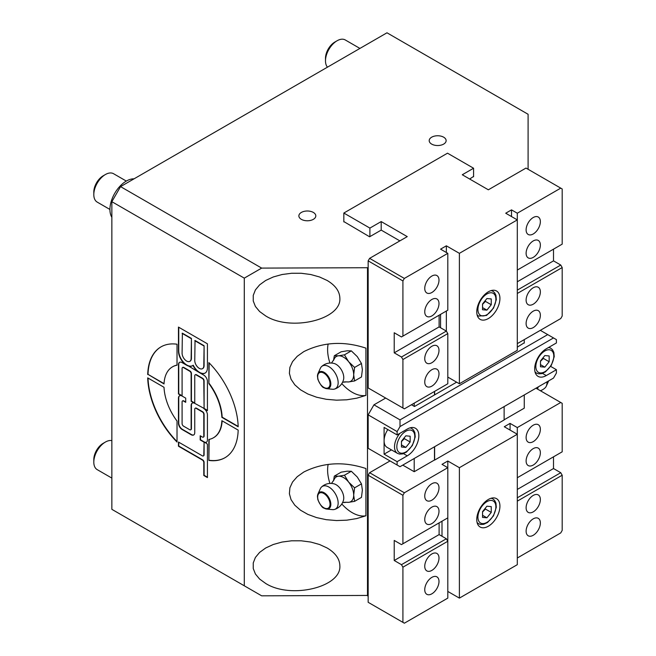 <?xml version="1.0" encoding="UTF-8"?>
<svg xmlns="http://www.w3.org/2000/svg" width="656" height="656" viewBox="0 0 656 656"><rect width="100%" height="100%" fill="white"/><g stroke="black" fill="none" stroke-linecap="round" stroke-linejoin="round"><path stroke-width="0.98" d="M368.155 595.443L261.662 595.82L244.286 585.792L244.286 278.136L261.662 268.099L120.548 186.624L386.983 32.8L528.096 114.275L528.096 169.281M328.164 464.366A34.817 20.098 -120 0 0 329.935 483.423M341.801 503.972A34.817 20.098 -120 0 0 365.917 515.78L356.766 518.56L346.811 520.175L336.495 520.552L326.262 519.683L316.577 517.592L307.861 514.386L300.497 510.196L294.806 505.21L291.051 499.642L289.386 493.755L289.895 487.793L292.543 482.021L297.225 476.699L303.728 472.058C323.014 462.398 343.744 461.225 365.917 468.532L365.917 515.78M328.164 343.982A34.817 20.098 -120 0 0 329.935 363.039M341.801 383.588A34.817 20.098 -120 0 0 365.917 395.396L356.766 398.176L346.811 399.791L336.495 400.168L326.262 399.291L316.577 397.208L307.861 393.994L300.497 389.803L294.806 384.818L291.051 379.258L289.386 373.362L289.895 367.401L292.543 361.628L297.225 356.306L303.728 351.665C323.014 342.014 343.744 340.833 365.917 348.139L365.917 395.396M469.663 179.022L473.575 176.431M261.662 268.099L368.155 267.722M343.834 221.572L369.607 236.791L381.193 230.1L399.873 240.883M313.33 212.429A8.462 4.887 180 0 1 315.807 215.89A8.462 4.887 180 0 1 307.344 220.777A8.462 4.887 180 0 1 298.874 215.89A8.462 4.887 180 0 1 304.105 211.371A8.462 4.887 180 0 1 313.33 212.429M443.653 137.186A8.462 4.887 180 0 1 446.129 140.646A8.462 4.887 180 0 1 437.667 145.534A8.462 4.887 180 0 1 429.196 140.646A8.462 4.887 180 0 1 434.428 136.128A8.462 4.887 180 0 1 443.653 137.186M401.464 447.015L401.464 441.226L405.81 435.822L410.156 436.207L410.156 442.005L405.81 447.408L401.464 447.015M399.947 433.296A14.334 8.274 120 0 0 397.479 453.362L387.056 447.343A14.334 8.274 -60 0 1 384.088 440.775A14.334 8.274 -60 0 1 387.819 429.557M401.464 441.57L404.358 438.659L410.156 442.005M401.464 444.899L405.81 447.408M404.358 438.659L404.194 437.831M550.663 366.401L556.403 369.713L556.403 373.059L553.508 378.077L400.012 466.695L397.118 465.022L397.118 461.676L384.088 454.157L384.088 427.4L397.118 434.928L397.118 431.582L400.012 426.564L553.508 337.947L556.403 339.619L556.403 342.965L546.268 348.82A16.384 9.455 -60 0 0 535.567 363.252A16.384 9.455 -60 0 0 538.076 376.38A16.384 9.455 -60 0 0 546.268 375.568L542.504 373.395M384.088 454.157L391.476 449.893M244.286 585.792L111.856 509.335L111.856 201.679L244.286 278.136M120.548 186.624L111.856 201.679M147.715 374.535A63.993 36.949 60 0 1 160.95 346.901A63.993 36.949 60 0 1 177.022 344.22L177.022 365.195A40.959 23.649 -120 0 0 172.471 366.852A40.959 23.649 -120 0 0 164.025 383.949L148.01 374.371A63.993 36.949 60 0 1 161.097 346.819M208.879 383.588L208.879 362.612A63.993 36.949 60 0 1 238.177 426.761L221.867 417.347A40.959 23.649 -120 0 0 208.879 383.588L209.166 362.907M208.879 439.446A40.959 23.649 -120 0 0 213.421 437.79A40.959 23.649 -120 0 0 221.867 420.693L238.177 430.106A63.993 36.949 60 0 1 224.942 457.74A63.993 36.949 60 0 1 208.879 460.422L208.879 439.446M164.025 387.294A40.959 23.649 -120 0 0 177.022 421.054L177.022 442.037A63.993 36.949 60 0 1 147.715 377.881L164.025 387.294M207.427 439.946A5.117 2.952 60 0 1 206.369 442.283A5.117 2.952 60 0 1 203.803 442.029L200.187 439.946L200.187 435.764L202.36 437.019A2.05 1.181 -120 0 0 203.385 437.117A2.05 1.181 -120 0 0 203.803 436.183L203.803 414.444A2.05 1.181 -120 0 0 202.36 411.935L196.201 408.385A2.05 1.181 -120 0 0 195.176 408.278A2.05 1.181 -120 0 0 194.758 409.221L194.758 432.624A5.117 2.952 60 0 1 193.692 434.969A5.117 2.952 60 0 1 191.134 434.715L182.089 429.491A5.117 2.952 60 0 1 178.465 423.227L178.465 398.143A5.117 2.952 60 0 1 179.523 395.798A5.117 2.952 60 0 1 182.089 396.052L178.465 393.961L178.465 364.703A5.117 2.952 60 0 1 179.523 362.358A5.117 2.952 60 0 1 182.089 362.612L186.607 365.22A11.521 6.65 60 0 1 178.465 351.116L178.465 327.082L207.427 343.801L207.427 367.836A11.521 6.65 60 0 1 205.041 373.108A11.521 6.65 60 0 1 199.285 372.534L203.803 375.15A5.117 2.952 60 0 1 207.427 381.423L207.427 410.681L203.803 408.59A5.117 2.952 60 0 1 207.427 414.863L207.427 439.946M206.509 442.193A5.117 2.952 60 0 1 204.098 441.865L207.427 444.12L207.427 477.568L203.803 475.477L203.803 462.513A2.05 1.181 -120 0 0 202.36 460.012L178.465 446.211L178.465 442.037L202.36 455.83A2.05 1.181 -120 0 0 203.385 455.928A2.05 1.181 -120 0 0 203.803 454.993L204.098 441.865L200.474 439.774L200.474 435.928M367.499 595.82L367.499 268.099M339.857 565.726C339.66 558.846 335.421 552.934 327.131 547.99L319.521 544.488L310.764 542.053L301.276 540.806L291.551 540.806L282.064 542.053L273.298 544.488L265.696 547.99L259.628 552.385L255.405 557.444L253.249 562.922L253.249 568.531L255.414 574.008L259.628 579.068L265.696 583.463C290.764 599.322 341.555 587.177 339.857 565.726M339.857 298.193C339.66 291.313 335.421 285.401 327.131 280.465L319.521 276.963L310.764 274.52L301.276 273.273L291.551 273.273L282.064 274.52L273.298 276.963L265.696 280.465L259.628 284.852L255.405 289.911L253.249 295.389L253.249 301.006L255.414 306.483L259.628 311.543L265.696 315.93C290.764 331.797 341.555 319.652 339.857 298.193M205.18 373.018A11.521 6.65 60 0 1 199.572 372.37A11.521 6.65 60 0 1 193.233 365.22L192.946 365.384A11.521 6.65 60 0 1 192.372 365.794A11.521 6.65 60 0 1 186.607 365.22L186.903 365.056A11.521 6.65 60 0 1 178.752 350.952L178.752 327.246M192.511 365.704A11.521 6.65 60 0 1 186.903 365.056L199.285 372.534A11.521 6.65 60 0 1 192.946 365.384M202.622 368.582A6.396 3.698 -120 0 0 202.77 368.508A6.396 3.698 -120 0 0 204.098 365.581L204.098 345.72L195.045 340.497L194.758 360.521A6.396 3.698 -120 0 0 197.546 366.958A6.396 3.698 -120 0 0 202.483 368.672A6.396 3.698 -120 0 0 203.803 365.745L204.098 345.72M189.953 361.267A6.396 3.698 -120 0 0 190.101 361.194A6.396 3.698 -120 0 0 191.429 358.266L191.429 338.406L182.376 333.182L182.089 353.207A6.396 3.698 -120 0 0 184.877 359.644A6.396 3.698 -120 0 0 189.814 361.358A6.396 3.698 -120 0 0 191.134 358.43L191.429 338.406M190.847 429.705A2.05 1.181 -120 0 0 191.003 429.639A2.05 1.181 -120 0 0 191.429 428.696L191.429 405.293A5.117 2.952 60 0 1 192.347 403.038M185.705 401.989L183.828 400.898A2.05 1.181 -120 0 0 182.803 400.8A2.05 1.181 -120 0 0 182.663 400.898M193.84 434.879A5.117 2.952 60 0 1 191.429 434.551L182.376 429.327A5.117 2.952 60 0 1 178.752 423.054L178.752 397.971A5.117 2.952 60 0 1 179.678 395.724M203.516 437.019A2.05 1.181 -120 0 0 203.672 436.953A2.05 1.181 -120 0 0 204.098 436.01L204.098 414.28A2.05 1.181 -120 0 0 202.647 411.771L196.497 408.212A2.05 1.181 -120 0 0 195.472 408.114A2.05 1.181 -120 0 0 195.332 408.212M207.427 410.344L204.098 408.426L204.098 380.833A2.05 1.181 -120 0 0 202.647 378.332L196.497 374.773A2.05 1.181 -120 0 0 195.472 374.674A2.05 1.181 -120 0 0 195.332 374.773M182.089 395.716L178.752 393.797L178.752 364.531A5.117 2.952 60 0 1 179.678 362.284M194.758 403.03L191.429 401.111L191.429 373.518A2.05 1.181 -120 0 0 189.978 371.009L183.828 367.458A2.05 1.181 -120 0 0 182.803 367.36A2.05 1.181 -120 0 0 182.663 367.458M207.427 477.232L204.098 475.305L204.098 462.349A2.05 1.181 -120 0 0 202.647 459.84L178.752 446.047L178.752 442.201M203.516 455.83A2.05 1.181 -120 0 0 203.672 455.764A2.05 1.181 -120 0 0 204.098 454.821L204.098 442.201M185.705 402.325L183.532 401.07A2.05 1.181 -120 0 0 182.507 400.964A2.05 1.181 -120 0 0 182.089 401.907L182.089 423.637A2.05 1.181 -120 0 0 183.532 426.146L189.691 429.705A2.05 1.181 -120 0 0 190.716 429.803A2.05 1.181 -120 0 0 191.134 428.868L191.134 405.457A5.117 2.952 60 0 1 192.2 403.112A5.117 2.952 60 0 1 194.758 403.366L204.098 408.426L203.803 381.005A2.05 1.181 -120 0 0 202.36 378.496L196.201 374.945A2.05 1.181 -120 0 0 195.176 374.838A2.05 1.181 -120 0 0 194.758 375.781L194.758 403.366L191.134 401.275L191.134 373.69A2.05 1.181 -120 0 0 189.691 371.181L183.532 367.631A2.05 1.181 -120 0 0 182.507 367.524A2.05 1.181 -120 0 0 182.089 368.459L182.089 396.052L185.705 398.143L185.705 402.325M203.803 345.892L194.758 340.661M191.134 338.578L182.089 333.346M177.022 441.57A63.993 36.949 60 0 1 148.018 378.053M213.569 437.708A40.959 23.649 -120 0 0 213.717 437.626A40.959 23.649 -120 0 0 222.146 420.849M208.879 460.422L209.166 439.389M225.09 457.658A63.993 36.949 60 0 1 209.166 460.258M238.161 426.425L222.163 417.183A40.959 23.649 -120 0 0 209.166 383.424M164.041 383.629L148.01 374.371M177.022 365.089A40.959 23.649 -120 0 0 172.758 366.688A40.959 23.649 -120 0 0 172.61 366.77M373.953 451.648L368.155 448.302L368.155 414.863L373.953 404.826L385.679 398.061M517.305 347.147L524.259 342.801M411.451 404.744L414.494 406.499L456.633 382.177M397.118 465.022L368.155 448.302M368.155 414.863L397.118 431.582M397.118 434.928L407.253 429.073A16.384 9.455 -60 0 1 415.445 428.261A16.384 9.455 -60 0 1 417.962 441.39A16.384 9.455 -60 0 1 407.253 455.83L397.118 461.676M556.403 369.713L546.268 375.568M540.331 330.337L547.719 334.601L400.012 419.881L373.953 404.826M400.012 419.881L400.012 426.564M553.508 337.947L547.719 334.601M540.478 361.317L543.373 358.397L543.209 357.569M544.816 355.568L549.162 355.954L549.162 361.743L544.816 367.147L540.478 366.761L540.478 360.972L544.816 355.568M543.373 358.397L549.162 361.743M540.478 364.638L544.816 367.147M134.045 178.834A23.206 13.399 120 0 0 109.929 209.477A23.206 13.399 120 0 0 111.856 217.267M331.477 363.047L333.986 359.455A14.334 8.274 60 0 1 338.471 355.814A14.334 8.274 60 0 1 348.607 361.669A14.334 8.274 60 0 1 353.682 374.732A14.334 8.274 60 0 1 348.607 381.94A14.334 8.274 60 0 1 346.926 381.866L342.563 382.251M324.154 387.786A9.446 5.453 -120 0 0 326.713 388.68L324.015 387.753C322.367 387.483 320.317 384.687 317.873 379.357L317.438 376.101L317.98 373.559L320.358 368.311A13.079 7.552 60 0 1 321.555 366.606A13.309 13.309 0 0 1 334.125 363.481A10.857 6.265 60 0 1 343.506 379.742A13.309 13.309 0 0 1 334.519 389.065A13.079 7.552 60 0 1 332.444 389.246L326.713 388.68A9.446 5.453 -120 0 0 328.877 377.348A9.446 5.453 -120 0 0 317.98 373.559A9.446 5.453 -120 0 0 317.471 376.216M321.555 366.606A13.079 7.552 60 0 1 328.902 366.647A13.079 7.552 60 0 1 337.668 378.971A13.079 7.552 60 0 1 334.519 389.065M354.584 380.964L361.464 376.995L362.366 369.713L361.464 363.481L357.299 356.651L351.329 350.87L344.449 354.839L348.607 361.669L354.584 367.45L353.682 374.732L354.584 380.964L348.607 381.94L344.425 381.849M361.464 363.481L354.584 367.45M351.329 350.87L347.163 350.804L341.186 351.78L334.314 355.749L338.471 355.814L344.449 354.839M333.543 360.415L334.314 355.749M331.477 483.431L333.986 479.848A14.334 8.274 60 0 1 338.471 476.207A14.334 8.274 60 0 1 348.607 482.062A14.334 8.274 60 0 1 353.682 495.124A14.334 8.274 60 0 1 348.607 502.332A14.334 8.274 60 0 1 346.926 502.258L342.563 502.635M324.154 508.179A9.446 5.453 -120 0 0 326.713 509.064L324.015 508.138C322.367 507.875 320.317 505.071 317.873 499.741L317.438 496.494L317.98 493.943L320.358 488.695A13.079 7.552 60 0 1 321.555 486.99A13.309 13.309 0 0 1 334.125 483.866A10.857 6.265 60 0 1 343.506 500.126A13.309 13.309 0 0 1 334.519 509.45A13.079 7.552 60 0 1 332.444 509.63L326.713 509.064A9.446 5.453 -120 0 0 328.877 497.732A9.446 5.453 -120 0 0 317.98 493.943A9.446 5.453 -120 0 0 317.471 496.608M321.555 486.99A13.079 7.552 60 0 1 328.902 487.039A13.079 7.552 60 0 1 337.668 499.355A13.079 7.552 60 0 1 334.519 509.45M354.584 501.356L361.464 497.387L362.366 490.106L361.464 483.866L357.299 477.043L351.329 471.262L344.449 475.231L348.607 482.062L354.584 487.843L353.682 495.124L354.584 501.356L348.607 502.332L344.425 502.242M361.464 483.866L354.584 487.843M351.329 471.262L347.163 471.188L341.186 472.164L334.314 476.133L338.471 476.207L344.449 475.231M333.543 480.807L334.314 476.133M537.502 389.065A10.857 6.265 -120 0 0 538.15 386.942M540.372 390.73A13.309 13.309 0 0 0 545.087 387.876A13.079 7.552 -120 0 0 546.284 386.171A13.079 7.552 -120 0 0 546.973 381.849M105.386 174.537L103.164 175.816A13.243 7.642 120 0 0 93.808 192.036L93.808 194.594A16.384 9.455 -60 0 1 105.386 174.537A16.384 9.455 -60 0 1 113.578 173.725L126.313 181.072M109.929 209.453L97.195 202.097A16.384 9.455 -60 0 1 93.808 194.594M337.077 40.77L334.855 42.05A13.243 7.642 120 0 0 325.491 58.269L325.491 60.836A16.384 9.455 -60 0 1 337.077 40.77A16.384 9.455 -60 0 1 345.269 39.959L359.923 48.421M327.467 67.166A16.384 9.455 -60 0 1 325.491 60.836M105.386 442.062L103.164 443.341A13.243 7.642 120 0 0 93.808 459.561L93.808 462.127A16.384 9.455 -60 0 1 105.386 442.062A16.384 9.455 -60 0 1 111.856 440.611M111.856 478.093L97.195 469.63A16.384 9.455 -60 0 1 93.808 462.127M511.516 209.871L505.719 213.216L517.305 219.899L459.389 253.339L446.351 245.82L440.561 249.157L447.802 253.339L404.358 278.423L369.607 258.357L407.253 236.619L381.193 221.572L369.894 228.091L343.834 213.044L447.515 153.184L473.575 168.231L462.283 174.758L488.343 189.805L525.997 168.067L560.749 188.133L517.305 213.216L511.516 209.871L511.516 216.554M414.207 403.161L414.207 406.335M524.259 343.129L524.259 339.619M517.305 343.629L560.749 318.554L562.192 316.044L562.192 267.558L560.749 265.049L517.305 290.124M447.802 377.077L459.389 383.76L517.305 350.32L517.305 213.216M401.464 357.012L402.915 359.513L402.915 408.007L404.358 408.844L447.802 383.76L447.802 333.601L446.351 331.091L401.464 357.012L394.223 352.83L394.223 332.764L401.464 336.946L402.915 336.11L402.915 280.932L404.358 278.423M343.834 221.908L343.834 213.044M369.894 236.619L369.894 228.091M439.11 315.208L439.11 326.909L446.351 331.091L446.351 311.026M394.223 352.83L439.11 326.909M517.305 281.768L553.508 260.867L560.749 265.049M553.508 249.165L553.508 260.867M526.112 323.498A10.07 5.814 -60 0 1 530.507 313.363A10.07 5.814 -60 0 1 538.273 310.665A10.07 5.814 -60 0 1 538.273 322.293A10.07 5.814 -60 0 1 528.203 328.107A10.07 5.814 -60 0 1 526.112 323.498M526.112 253.273A10.07 5.814 -60 0 1 530.507 243.138A10.07 5.814 -60 0 1 538.273 240.44A10.07 5.814 -60 0 1 538.273 252.068A10.07 5.814 -60 0 1 528.203 257.882A10.07 5.814 -60 0 1 526.112 253.273M424.752 382.022A10.07 5.814 -60 0 1 429.147 371.886A10.07 5.814 -60 0 1 436.904 369.189A10.07 5.814 -60 0 1 436.904 380.816A10.07 5.814 -60 0 1 426.835 386.63A10.07 5.814 -60 0 1 424.752 382.022M424.752 311.797A10.07 5.814 -60 0 1 429.147 301.662A10.07 5.814 -60 0 1 436.904 298.964A10.07 5.814 -60 0 1 436.904 310.591A10.07 5.814 -60 0 1 426.835 316.405A10.07 5.814 -60 0 1 424.752 311.797M424.752 288.386A10.07 5.814 -60 0 1 429.147 278.251A10.07 5.814 -60 0 1 436.904 275.553A10.07 5.814 -60 0 1 436.904 287.18A10.07 5.814 -60 0 1 426.835 292.994A10.07 5.814 -60 0 1 424.752 288.386M424.752 358.611A10.07 5.814 -60 0 1 429.147 348.475A10.07 5.814 -60 0 1 436.904 345.778A10.07 5.814 -60 0 1 436.904 357.405A10.07 5.814 -60 0 1 426.835 363.219A10.07 5.814 -60 0 1 424.752 358.611M526.112 229.862A10.07 5.814 -60 0 1 530.507 219.727A10.07 5.814 -60 0 1 538.273 217.029A10.07 5.814 -60 0 1 538.273 228.657A10.07 5.814 -60 0 1 528.203 234.471A10.07 5.814 -60 0 1 526.112 229.862M526.112 300.087A10.07 5.814 -60 0 1 530.507 289.96A10.07 5.814 -60 0 1 538.273 287.262A10.07 5.814 -60 0 1 538.273 298.89A10.07 5.814 -60 0 1 528.203 304.696A10.07 5.814 -60 0 1 526.112 300.087M381.193 221.572L381.193 230.1M473.575 176.759L473.575 168.231M434.477 391.452L434.477 394.961M447.802 253.339L447.802 310.19L402.915 336.11M560.749 188.133L562.192 188.969L562.192 244.147L517.305 270.059M402.915 359.513L447.802 333.601M517.305 293.47L562.192 267.558M369.607 258.357L368.155 260.867L402.915 280.932M402.915 408.007L368.155 387.942L368.155 260.867M446.351 245.82L446.351 252.503M459.389 253.339L459.389 383.76M440.561 314.372L440.561 327.746M476.764 311.862A16.384 9.455 -60 0 1 483.915 295.38A16.384 9.455 -60 0 1 496.535 290.985A16.384 9.455 -60 0 1 496.535 309.903A16.384 9.455 -60 0 1 480.151 319.365A16.384 9.455 -60 0 1 476.764 311.862M434.625 394.879L434.625 391.37M482.554 304.302L485.448 301.383L485.284 300.555M486.9 310.132L482.554 309.747L482.554 303.949L486.9 298.546L491.246 298.931L491.246 304.728L486.9 310.132L482.554 307.623M485.448 301.383L491.246 304.728M517.305 557.994L560.749 532.91L562.192 530.401L562.192 475.223L560.749 472.714L517.305 497.797M535.985 388.196L560.749 402.489L517.305 427.573L510.065 423.391L504.275 426.736L517.305 434.256L517.305 564.677L459.389 598.116L447.802 591.433M401.464 564.677L402.915 567.186L402.915 622.364L404.358 623.2L447.802 598.116L447.802 541.266L446.351 538.765L401.464 564.677L394.223 560.495L394.223 540.429L401.464 544.611L447.802 517.863L447.802 467.695L404.358 492.779L369.607 472.714L390.025 460.93M504.128 419.799L524.259 408.171L524.259 394.961M414.207 458.503L414.207 471.713L402.768 465.104M434.477 446.802L434.477 460.004L414.207 471.713M504.128 406.589L504.128 419.963L434.625 460.094L434.625 446.711M442.005 464.358L447.802 467.695L447.802 461.012L442.005 464.358M517.305 427.573L517.305 434.256L459.389 467.695L447.802 461.012M553.508 456.83L553.508 468.54L517.305 489.433M553.508 468.54L560.749 472.714M439.11 522.873L439.11 534.583L394.223 560.495M439.11 534.583L446.351 538.765M438.995 487.834A10.07 5.814 -60 0 1 434.6 497.97A10.07 5.814 -60 0 1 426.835 500.667A10.07 5.814 -60 0 1 426.835 489.04A10.07 5.814 -60 0 1 436.904 483.226A10.07 5.814 -60 0 1 438.995 487.834M438.995 558.059A10.07 5.814 -60 0 1 434.6 568.194A10.07 5.814 -60 0 1 426.835 570.892A10.07 5.814 -60 0 1 426.835 559.265A10.07 5.814 -60 0 1 436.904 553.451A10.07 5.814 -60 0 1 438.995 558.059M540.355 429.311A10.07 5.814 -60 0 1 535.96 439.446A10.07 5.814 -60 0 1 528.203 442.144A10.07 5.814 -60 0 1 528.203 430.516A10.07 5.814 -60 0 1 538.273 424.703A10.07 5.814 -60 0 1 540.355 429.311M540.355 499.536A10.07 5.814 -60 0 1 535.96 509.671A10.07 5.814 -60 0 1 528.203 512.369A10.07 5.814 -60 0 1 528.203 500.741A10.07 5.814 -60 0 1 538.273 494.927A10.07 5.814 -60 0 1 540.355 499.536M540.355 522.947A10.07 5.814 -60 0 1 535.96 533.082A10.07 5.814 -60 0 1 528.203 535.78A10.07 5.814 -60 0 1 528.203 524.152A10.07 5.814 -60 0 1 538.273 518.338A10.07 5.814 -60 0 1 540.355 522.947M540.355 452.722A10.07 5.814 -60 0 1 535.96 462.857A10.07 5.814 -60 0 1 528.203 465.555A10.07 5.814 -60 0 1 528.203 453.927A10.07 5.814 -60 0 1 538.273 448.114A10.07 5.814 -60 0 1 540.355 452.722M438.995 581.47A10.07 5.814 -60 0 1 434.6 591.605A10.07 5.814 -60 0 1 426.835 594.303A10.07 5.814 -60 0 1 426.835 582.676A10.07 5.814 -60 0 1 436.904 576.862A10.07 5.814 -60 0 1 438.995 581.47M438.995 511.245A10.07 5.814 -60 0 1 434.6 521.372A10.07 5.814 -60 0 1 426.835 524.07A10.07 5.814 -60 0 1 426.835 512.443A10.07 5.814 -60 0 1 436.904 506.629A10.07 5.814 -60 0 1 438.995 511.245M369.607 472.714L368.155 475.223L368.155 602.298L402.915 622.364M517.305 501.143L562.192 475.223M402.915 567.186L447.802 541.266L447.802 517.863M560.749 402.489L562.192 403.325L562.192 451.812L517.305 477.732M368.155 475.223L402.915 495.288L402.915 543.775M402.915 495.288L404.358 492.779M510.065 423.391L510.065 430.082M459.389 598.116L459.389 467.695M499.929 506.153A16.384 9.455 -60 0 1 492.779 522.643A16.384 9.455 -60 0 1 480.151 527.03A16.384 9.455 -60 0 1 480.151 508.113A16.384 9.455 -60 0 1 496.535 498.658A16.384 9.455 -60 0 1 499.929 506.153M442.005 536.255L442.005 521.208M482.554 511.967L485.448 509.056L485.284 508.22M486.9 506.219L491.246 506.604L491.246 512.393L486.9 517.797L482.554 517.412L482.554 511.623L486.9 506.219M485.448 509.056L491.246 512.393M482.554 515.296L486.9 517.797M397.479 453.362L399.578 454.091L402.604 453.919L406.449 452.107L412.378 445.498L415.223 436.871L414.838 432.607L413.501 429.983L411.82 428.532A14.334 8.274 120 0 0 409.893 427.901M405.81 431.246A12.694 7.331 -60 0 1 413.583 442.308A12.694 7.331 -60 0 1 398.036 451.287A12.694 7.331 -60 0 1 405.81 431.246M407.253 455.83L403.489 453.657M534.984 371.755A14.334 8.274 120 0 0 536.493 373.1L535.132 372.321M536.493 373.1L538.592 373.838L541.61 373.666L545.464 371.854L551.393 365.236L554.23 356.618L553.853 352.354L552.516 349.73L550.827 348.27A14.334 8.274 120 0 0 548.367 347.606M544.816 350.993A12.694 7.331 -60 0 1 552.598 362.055A12.694 7.331 -60 0 1 537.043 371.025A12.694 7.331 -60 0 1 544.816 350.993M323.851 387.376A8.725 5.035 60 0 1 318.504 373.6A8.725 5.035 60 0 1 329.189 379.775A8.725 5.035 60 0 1 323.851 387.376M323.851 507.76A8.725 5.035 60 0 1 318.504 493.993A8.725 5.035 60 0 1 329.189 500.159A8.725 5.035 60 0 1 323.851 507.76M548.662 380.923L548.687 380.857A9.446 5.453 60 0 1 548.662 380.923L546.284 386.171M491.549 290.469L492.91 291.256A14.334 8.274 120 0 0 490.983 290.624M477.068 314.732A14.334 8.274 120 0 0 478.568 316.085L477.215 315.298M486.9 314.708A12.694 7.331 -60 0 1 479.126 303.646A12.694 7.331 -60 0 1 494.673 294.667A12.694 7.331 -60 0 1 486.9 314.708M477.068 522.406A14.334 8.274 120 0 0 478.568 523.75L477.215 522.971M478.568 523.75L480.668 524.488L483.693 524.316L487.539 522.504L493.468 515.887L496.313 507.268L495.928 503.004L494.591 500.38L492.91 498.929A14.334 8.274 120 0 0 490.983 498.298M486.9 501.643A12.694 7.331 -60 0 1 494.673 512.705A12.694 7.331 -60 0 1 479.126 521.684A12.694 7.331 -60 0 1 486.9 501.643M411.82 428.532L410.459 427.745M550.827 348.27L549.015 347.229M492.91 291.256L494.591 292.707L495.952 295.405L496.305 299.653L493.542 308.09L486.555 315.454L478.568 316.085M492.91 498.929L491.549 498.142"/></g></svg>
